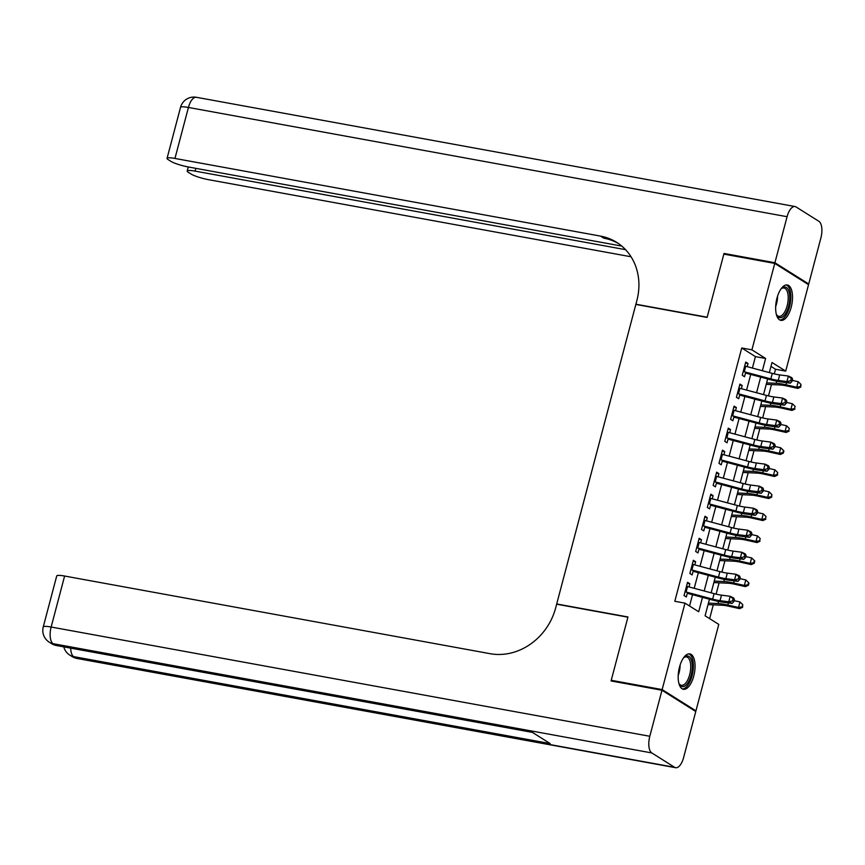 <?xml version="1.0" encoding="UTF-8"?>
<svg xmlns="http://www.w3.org/2000/svg" width="865" height="865" viewBox="0 0 865 865"><rect width="100%" height="100%" fill="white"/><g stroke="black" fill="none" stroke-linecap="round" stroke-linejoin="round"><path stroke-width="1.3" d="M679.49 667.099A17.992 7.936 -79.7 0 1 689.837 653.886A17.992 7.936 -79.7 0 1 693.741 676.073A17.992 7.936 -79.7 0 1 683.382 689.286A17.992 7.936 -79.7 0 1 679.49 667.099M776.965 298.187A17.992 7.936 -79.7 0 1 787.312 284.974A17.992 7.936 -79.7 0 1 791.216 307.151A17.992 7.936 -79.7 0 1 780.857 320.364A17.992 7.936 -79.7 0 1 776.965 298.187M612.788 681.274L611.241 680.29L627.968 616.972L556.703 603.965L635.84 304.426L707.116 317.433L723.843 254.115L774.748 263.403L808.548 284.671L785.712 371.117L772.002 362.489L769.342 372.588M774.305 373.885L775.527 369.258L785.712 371.117M709.635 618.648L713.29 604.84M716.112 594.136L719.107 582.815M721.929 572.111L724.924 560.79M727.746 550.086L730.741 538.765M733.574 528.061L736.558 516.74M739.391 506.036L742.386 494.715M745.208 484.011L748.203 472.69M751.025 461.986L754.021 450.665M756.843 439.961L759.838 428.64M762.671 417.936L765.655 406.615M768.488 395.911L771.483 384.59M709.462 599.218L705.083 615.783L718.783 624.4L695.947 710.846L662.147 689.589L684.994 603.132L698.693 611.76L702.499 597.347M694.217 710.533L695.947 710.846M688.994 586.913L689.827 583.756L687.545 582.318L684.053 595.531L686.334 596.969L687.534 592.417M694.811 564.888L695.644 561.731L693.362 560.293L689.87 573.506L692.151 574.944L693.352 570.392M700.628 542.863L701.461 539.706L699.179 538.268L695.687 551.481L697.969 552.919L699.179 548.367M706.446 520.838L707.278 517.681L704.997 516.243L701.504 529.456L703.786 530.894L704.997 526.342M712.273 498.813L713.106 495.656L710.814 494.218L707.321 507.431L709.614 508.869L710.814 504.317M718.091 476.788L718.923 473.631L716.642 472.193L713.149 485.406L715.431 486.844L716.631 482.292M723.908 454.763L724.74 451.606L722.459 450.168L718.966 463.381L721.248 464.819L722.448 460.267M729.725 432.738L730.557 429.581L728.276 428.143L724.784 441.355L727.065 442.793L728.276 438.241M735.542 410.713L736.375 407.556L734.093 406.118L730.601 419.33L732.882 420.768L734.093 416.216M741.37 388.688L742.202 385.531L739.91 384.092L736.418 397.305L738.71 398.743L739.91 394.191M775.527 369.258L770.975 366.392M752.409 368.058L755.426 356.618L741.727 347.989L674.808 601.283L684.994 603.132M689.546 605.997L692.53 594.688M694.217 588.308L698.347 572.662M700.034 566.283L704.164 550.637M705.851 544.258L709.992 528.612M711.668 522.233L715.809 506.587M717.496 500.208L721.626 484.562M723.313 478.183L727.443 462.537M729.13 456.158L733.26 440.512M734.947 434.133L739.088 418.487M740.764 412.108L744.906 396.462M746.592 390.083L750.723 374.437M747.187 366.663L748.02 363.505L745.738 362.067L742.246 375.28L744.527 376.718L745.727 372.166M611.241 680.29L662.147 689.589M741.727 347.989L751.912 349.849L774.748 263.403M762.379 370.728L765.612 358.467L751.912 349.849M704.186 590.979L708.316 575.322M710.003 568.954L714.133 553.297M715.82 546.929L719.95 531.272M721.637 524.904L725.778 509.247M727.465 502.879L731.595 487.222M733.282 480.854L737.413 465.197M739.099 458.828L743.23 443.172M744.916 436.803L749.047 421.147M750.734 414.778L754.875 399.122M756.561 392.753L760.692 377.097M767.655 378.967L763.525 394.613M761.838 400.992L757.697 416.638M756.021 423.017L751.88 438.663M750.193 445.043L746.062 460.688M744.376 467.068L740.245 482.713M738.559 489.093L734.428 504.738M732.741 511.118L728.6 526.763M726.924 533.143L722.783 548.788M721.096 555.168L716.966 570.813M715.279 577.193L711.149 592.839M755.426 356.618L765.612 358.467M745.479 363.041L748.02 363.505M739.662 385.066L742.202 385.531M733.834 407.091L736.375 407.556M728.016 429.116L730.557 429.581M722.199 451.141L724.74 451.606M716.382 473.166L718.923 473.631M710.565 495.191L713.106 495.656M704.737 517.216L707.278 517.681M698.92 539.241L701.461 539.706M693.103 561.266L695.644 561.731M687.286 583.291L689.827 583.756M744.689 366.003A8.077 1.265 14.8 0 1 745.738 366.273L772.283 373.377A11.537 1.806 -165.2 0 0 779.679 374.902L788.393 376.048L791.745 377.659L792.621 379.13L791.28 378.492L790.697 380.697L792.037 381.335L792.621 379.13M743.24 371.507A8.077 1.265 14.8 0 1 744.289 371.777L770.834 378.881A11.537 1.806 -165.2 0 0 778.23 380.416L786.934 381.562L788.393 376.048L791.28 378.492M790.697 380.697L786.934 381.562L790.296 383.163L781.582 382.016A17.3 2.703 14.8 0 1 770.488 379.724L745.5 373.042M790.296 383.163L792.037 381.335M766.228 384.352L780.554 385.001A11.537 1.806 14.8 0 1 787.128 386.017L797.833 388.407L796.73 387.217L786.036 384.817A17.3 2.703 -165.2 0 0 776.165 383.292L766.628 382.86M800.341 386.558L800.785 387.033L800.925 384.363L800.341 386.558L796.73 387.217L798.19 381.714L792.297 380.395M798.19 381.714L800.925 384.363M800.785 387.033L797.833 388.407M780.857 289.126A15.57 6.866 -79.7 0 1 781.571 288.423A15.57 6.866 -79.7 0 1 789.756 298.295A15.57 6.866 -79.7 0 1 784.696 314.849A15.57 6.866 -79.7 0 1 776.705 315.098A15.57 6.866 -79.7 0 1 776.283 314.19M776.413 314.492A14.413 6.358 100.3 0 0 778.846 316.363A14.413 6.358 100.3 0 0 788.199 298.414A14.413 6.358 100.3 0 0 784.025 288.002A14.413 6.358 100.3 0 0 781.084 288.888M779.83 320.007A17.873 7.882 100.3 0 0 790.837 297.69A17.873 7.882 100.3 0 0 786.231 284.942M683.393 658.049A15.57 6.866 -79.7 0 1 684.096 657.346A15.57 6.866 -79.7 0 1 692.292 667.218A15.57 6.866 -79.7 0 1 687.221 683.772A15.57 6.866 -79.7 0 1 679.23 684.02A15.57 6.866 -79.7 0 1 678.82 683.112M678.938 683.415A14.413 6.358 100.3 0 0 681.382 685.285A14.413 6.358 100.3 0 0 690.724 667.326A14.413 6.358 100.3 0 0 686.551 656.924A14.413 6.358 100.3 0 0 683.61 657.811M682.355 688.929A17.873 7.882 100.3 0 0 693.373 666.612A17.873 7.882 100.3 0 0 688.756 653.854M725.573 254.429L724.016 253.445L707.17 317.217L635.905 304.21L636.889 300.458A57.663 50.959 -57.8 0 0 616.691 242.373A57.663 50.959 -57.8 0 0 600.537 236.113L174.957 158.446A13.84 2.163 -165.2 0 0 167.053 158.36A13.84 2.163 -165.2 0 0 168.221 159.657L170.913 161.355A13.84 2.163 -165.2 0 0 188.613 167.031L621.773 246.082M774.921 262.744L808.721 284.001L820.885 237.972A13.84 6.109 100.3 0 0 818.896 221.31L796.06 206.94A13.84 6.109 100.3 0 0 795.054 206.54A13.84 6.109 100.3 0 0 787.085 216.704L774.921 262.744L724.016 253.445M808.721 284.001L807.002 283.688M625.557 249.671L195.09 171.119A13.84 2.163 -165.2 0 0 187.197 171.032A13.84 2.163 -165.2 0 0 188.354 172.34L191.057 174.027A13.84 2.163 -165.2 0 0 208.746 179.715L631.061 256.775M618.313 243.443A57.663 50.959 -57.8 0 0 603.824 238.178L600.537 236.113M661.974 690.248L611.068 680.96L627.914 617.188L556.649 604.192L555.654 607.933A57.663 50.959 122.2 0 1 490.196 653.702L64.615 576.036L51.143 627.028L649.81 736.277L661.974 690.248L695.774 711.517L683.61 757.545A13.84 6.109 100.3 0 1 675.641 767.709L76.985 658.46A13.84 6.109 -79.7 0 1 75.979 658.06L674.635 767.309A13.84 6.109 100.3 0 0 675.641 767.709M649.81 736.277A13.84 6.109 100.3 0 0 651.799 752.939L674.635 767.309M70.692 648.123A13.84 6.109 -79.7 0 0 73.687 656.621A13.84 12.229 122.2 0 1 69.816 655.119L72.098 656.557A13.84 12.229 -57.8 0 0 75.979 658.06L73.687 656.621L550.172 743.576L531.91 732.082L55.425 645.128L53.133 643.69A13.84 6.109 -79.7 0 1 51.143 627.028A13.84 2.163 -165.2 0 0 43.25 626.941A13.84 13.84 0 0 0 49.262 642.187L51.543 643.625A13.84 12.229 -57.8 0 0 55.425 645.128A13.84 6.109 -79.7 0 0 56.43 645.528L532.386 732.385M43.25 626.941L56.722 575.949A13.84 2.163 14.8 0 1 64.615 576.036M738.872 388.028A8.077 1.265 14.8 0 1 739.921 388.299L766.466 395.402A11.537 1.806 -165.2 0 0 773.861 396.927L782.576 398.073L785.928 399.684L786.804 401.155L785.463 400.517L784.879 402.722L786.22 403.36L786.804 401.155M737.423 393.532A8.077 1.265 14.8 0 1 738.461 393.802L765.017 400.906A11.537 1.806 -165.2 0 0 772.402 402.441L781.117 403.587L782.576 398.073L785.463 400.517M784.879 402.722L781.117 403.587L784.479 405.188L775.764 404.042A17.3 2.703 14.8 0 1 764.671 401.749L739.683 395.067M784.479 405.188L786.22 403.36M733.055 410.053A8.077 1.265 14.8 0 1 734.104 410.324L760.649 417.427A11.537 1.806 -165.2 0 0 768.044 418.952L776.748 420.098L780.111 421.709L780.987 423.18L779.646 422.542L779.062 424.747L780.403 425.385L780.987 423.18M731.595 415.557A8.077 1.265 14.8 0 1 732.644 415.827L759.189 422.931A11.537 1.806 -165.2 0 0 766.585 424.466L775.299 425.612L776.748 420.098L779.646 422.542M779.062 424.747L775.299 425.612L778.651 427.213L769.947 426.067A17.3 2.703 14.8 0 1 758.854 423.774L733.855 417.092M778.651 427.213L780.403 425.385M727.238 432.078A8.077 1.265 14.8 0 1 728.287 432.349L754.831 439.452A11.537 1.806 -165.2 0 0 762.216 440.977L770.931 442.123L774.294 443.734L775.17 445.205L773.818 444.567L773.245 446.772L774.586 447.41L775.17 445.205M725.778 437.582A8.077 1.265 14.8 0 1 726.827 437.852L753.372 444.956A11.537 1.806 -165.2 0 0 760.768 446.491L769.482 447.638L770.931 442.123L773.818 444.567M773.245 446.772L769.482 447.638L772.834 449.238L764.119 448.092A17.3 2.703 14.8 0 1 753.037 445.799L728.038 439.117M772.834 449.238L774.586 447.41M721.421 454.103A8.077 1.265 14.8 0 1 722.459 454.374L749.004 461.478A11.537 1.806 -165.2 0 0 756.399 463.002L765.114 464.148L768.477 465.759L769.342 467.23L768.001 466.592L767.417 468.798L768.769 469.436L769.342 467.23M719.961 459.607A8.077 1.265 14.8 0 1 721.01 459.877L747.555 466.981A11.537 1.806 -165.2 0 0 754.95 468.516L763.665 469.663L765.114 464.148L768.001 466.592M767.417 468.798L763.665 469.663L767.017 471.263L758.302 470.117A17.3 2.703 14.8 0 1 747.219 467.824L722.221 461.142M767.017 471.263L768.769 469.436M760.411 406.377L774.737 407.026A11.537 1.806 14.8 0 1 781.311 408.042L792.005 410.432L790.913 409.242L780.219 406.842A17.3 2.703 -165.2 0 0 770.347 405.317L760.811 404.885M794.524 408.583L795.108 406.388L794.524 408.583L790.913 409.242L792.372 403.739L786.469 402.42M792.372 403.739L795.108 406.388M794.957 409.059L792.005 410.432M754.594 428.402L768.909 429.051A11.537 1.806 14.8 0 1 775.494 430.067L786.188 432.457L785.096 431.267L774.402 428.867A17.3 2.703 -165.2 0 0 764.53 427.342L754.983 426.91M788.707 430.608L789.291 428.413L788.707 430.608L785.096 431.267L786.545 425.764L780.652 424.445M786.545 425.764L789.291 428.413M789.14 431.084L786.188 432.457M748.776 450.427L763.092 451.076A11.537 1.806 14.8 0 1 769.677 452.092L780.371 454.482L779.279 453.292L768.574 450.892A17.3 2.703 -165.2 0 0 758.713 449.368L749.166 448.935M782.89 452.633L783.322 453.109L783.906 450.914L783.463 450.438L782.89 452.633L779.279 453.292L780.727 447.789L774.835 446.47M780.727 447.789L783.463 450.438M783.322 453.109L780.371 454.482M742.959 472.452L757.275 473.101A11.537 1.806 14.8 0 1 763.849 474.117L774.553 476.507L773.451 475.318L762.757 472.917A17.3 2.703 -165.2 0 0 752.885 471.393L743.349 470.96M777.062 474.658L777.505 475.134L777.646 472.463L777.062 474.658L773.451 475.318L774.91 469.814L769.017 468.495M774.91 469.814L777.646 472.463M777.505 475.134L774.553 476.507M715.593 476.128A8.077 1.265 14.8 0 1 716.642 476.399L743.186 483.503A11.537 1.806 -165.2 0 0 750.582 485.027L759.297 486.173L762.649 487.784L763.525 489.255L762.184 488.617L761.6 490.823L762.941 491.461L763.525 489.255M714.144 481.632A8.077 1.265 14.8 0 1 715.193 481.902L741.738 489.006A11.537 1.806 -165.2 0 0 749.133 490.542L757.837 491.688L759.297 486.173L762.184 488.617M761.6 490.823L757.837 491.688L761.2 493.288L752.485 492.142A17.3 2.703 14.8 0 1 741.391 489.85L716.404 483.167M761.2 493.288L762.941 491.461M737.131 494.477L751.458 495.126A11.537 1.806 14.8 0 1 758.032 496.142L768.736 498.532L767.633 497.343L756.94 494.942A17.3 2.703 -165.2 0 0 747.068 493.418L737.531 492.985M771.245 496.683L771.688 497.159L771.829 494.488L771.245 496.683L767.633 497.343L769.093 491.839L763.2 490.52M769.093 491.839L771.829 494.488M771.688 497.159L768.736 498.532M709.776 498.154A8.077 1.265 14.8 0 1 710.825 498.424L737.369 505.528A11.537 1.806 -165.2 0 0 744.765 507.052L753.48 508.198L756.832 509.809L757.708 511.28L756.367 510.642L755.783 512.848L757.124 513.486L757.708 511.28M708.327 503.657A8.077 1.265 14.8 0 1 709.365 503.927L735.92 511.031A11.537 1.806 -165.2 0 0 743.305 512.567L752.02 513.713L753.48 508.198L756.367 510.642M755.783 512.848L752.02 513.713L755.383 515.313L746.668 514.167A17.3 2.703 14.8 0 1 735.574 511.875L710.587 505.192M755.383 515.313L757.124 513.486M731.314 516.502L745.641 517.151A11.537 1.806 14.8 0 1 752.215 518.167L762.908 520.557L761.816 519.368L751.123 516.967A17.3 2.703 -165.2 0 0 741.251 515.443L731.714 515.01M765.428 518.708L766.012 516.513L765.428 518.708L761.816 519.368L763.276 513.864L757.372 512.545M763.276 513.864L766.012 516.513M765.86 519.184L762.908 520.557M703.959 520.179A8.077 1.265 14.8 0 1 705.007 520.449L731.552 527.553A11.537 1.806 -165.2 0 0 738.948 529.077L747.663 530.223L751.015 531.834L751.89 533.305L750.55 532.667L749.966 534.873L751.307 535.511L751.89 533.305M702.499 525.682A8.077 1.265 14.8 0 1 703.548 525.952L730.092 533.056A11.537 1.806 -165.2 0 0 737.488 534.592L746.203 535.738L747.663 530.223L750.55 532.667M749.966 534.873L746.203 535.738L749.555 537.338L740.851 536.192A17.3 2.703 14.8 0 1 729.757 533.9L704.759 527.218M749.555 537.338L751.307 535.511M725.497 538.527L739.813 539.176A11.537 1.806 14.8 0 1 746.398 540.192L757.091 542.582L755.999 541.393L745.306 538.992A17.3 2.703 -165.2 0 0 735.434 537.468L725.886 537.035M759.611 540.733L760.194 538.538L759.611 540.733L755.999 541.393L757.448 535.889L751.555 534.57M757.448 535.889L760.194 538.538M760.043 541.209L757.091 542.582M698.141 542.204A8.077 1.265 14.8 0 1 699.19 542.474L725.735 549.578A11.537 1.806 -165.2 0 0 733.131 551.102L741.835 552.248L745.198 553.86L746.073 555.33L744.722 554.692L744.149 556.898L745.489 557.536L746.073 555.33M696.682 547.707A8.077 1.265 14.8 0 1 697.731 547.978L724.275 555.081A11.537 1.806 -165.2 0 0 731.671 556.617L740.386 557.763L741.835 552.248L744.722 554.692M744.149 556.898L740.386 557.763L743.738 559.363L735.023 558.217A17.3 2.703 14.8 0 1 723.94 555.925L698.942 549.243M743.738 559.363L745.489 557.536M719.68 560.552L733.996 561.201A11.537 1.806 14.8 0 1 740.581 562.218L751.274 564.607L750.182 563.418L739.478 561.017A17.3 2.703 -165.2 0 0 729.617 559.493L720.069 559.06M753.793 562.758L754.226 563.234L754.81 561.039L754.366 560.563L753.793 562.758L750.182 563.418L751.631 557.914L745.738 556.595M751.631 557.914L754.366 560.563M754.226 563.234L751.274 564.607M692.324 564.229A8.077 1.265 14.8 0 1 693.362 564.499L719.907 571.603A11.537 1.806 -165.2 0 0 727.303 573.127L736.018 574.274L739.38 575.885L740.245 577.355L738.905 576.717L738.321 578.923L739.672 579.561L740.245 577.355M690.865 569.732A8.077 1.265 14.8 0 1 691.913 570.003L718.458 577.106A11.537 1.806 -165.2 0 0 725.854 578.642L734.569 579.788L736.018 574.274L738.905 576.717M738.321 578.923L734.569 579.788L737.921 581.388L729.206 580.242A17.3 2.703 14.8 0 1 718.123 577.95L693.125 571.268M737.921 581.388L739.672 579.561M713.863 582.577L728.179 583.226A11.537 1.806 14.8 0 1 734.753 584.243L745.457 586.632L744.354 585.443L733.661 583.042A17.3 2.703 -165.2 0 0 723.789 581.518L714.252 581.085M747.966 584.783L748.409 585.259L748.993 583.064L748.549 582.588L747.966 584.783L744.354 585.443L745.814 579.939L739.921 578.62M745.814 579.939L748.549 582.588M748.409 585.259L745.457 586.632M686.496 586.254A8.077 1.265 14.8 0 1 687.545 586.524L714.09 593.628A11.537 1.806 -165.2 0 0 721.486 595.152L730.201 596.299L733.552 597.91L734.428 599.38L733.087 598.742L732.504 600.948L733.844 601.586L734.428 599.38M685.048 591.757A8.077 1.265 14.8 0 1 686.096 592.028L712.641 599.131A11.537 1.806 -165.2 0 0 720.037 600.667L728.741 601.813L730.201 596.299L733.087 598.742M732.504 600.948L728.741 601.813L732.104 603.413L723.389 602.267A17.3 2.703 14.8 0 1 712.295 599.975L687.307 593.293M732.104 603.413L733.844 601.586M708.035 604.603L722.362 605.251A11.537 1.806 14.8 0 1 728.936 606.268L739.64 608.657L738.537 607.468L727.843 605.067A17.3 2.703 -165.2 0 0 717.972 603.543L708.435 603.11M742.148 606.808L742.592 607.284L742.732 604.613L742.148 606.808L738.537 607.468L739.997 601.964L734.104 600.645M739.997 601.964L742.732 604.613M742.592 607.284L739.64 608.657M772.283 373.377L770.834 378.881M779.679 374.902L778.23 380.416M745.738 366.273L744.289 371.777M786.036 384.817L786.599 382.676M776.165 383.292L776.727 381.195M777.603 296.025A14.413 6.358 -79.7 0 1 777.592 296.479A14.413 6.358 -79.7 0 1 775.667 306.588M680.128 664.947A14.413 6.358 -79.7 0 1 680.117 665.39A14.413 6.358 -79.7 0 1 678.203 675.5M787.085 216.704L188.429 107.455L174.957 158.446M195.825 168.351L195.09 171.119M188.429 107.455A13.84 6.109 -79.7 0 1 196.387 97.291A13.84 13.84 0 0 0 180.526 107.368A13.84 2.163 14.8 0 1 188.429 107.455M651.799 752.939L53.133 643.69A13.84 12.229 122.2 0 1 49.262 642.187M766.466 395.402L765.017 400.906M773.861 396.927L772.402 402.441M739.921 388.299L738.461 393.802M760.649 417.427L759.189 422.931M768.044 418.952L766.585 424.466M734.104 410.324L732.644 415.827M754.831 439.452L753.372 444.956M762.216 440.977L760.768 446.491M728.287 432.349L726.827 437.852M749.004 461.478L747.555 466.981M756.399 463.002L754.95 468.516M722.459 454.374L721.01 459.877M780.219 406.842L780.781 404.701M770.347 405.317L770.899 403.22M774.402 428.867L774.964 426.726M764.53 427.342L765.082 425.245M768.574 450.892L769.147 448.751M758.713 449.368L759.265 447.27M762.757 472.917L763.319 470.776M752.885 471.393L753.447 469.295M743.186 483.503L741.738 489.006M750.582 485.027L749.133 490.542M716.642 476.399L715.193 481.902M756.94 494.942L757.502 492.801M747.068 493.418L747.63 491.32M737.369 505.528L735.92 511.031M744.765 507.052L743.305 512.567M710.825 498.424L709.365 503.927M751.123 516.967L751.685 514.826M741.251 515.443L741.802 513.345M731.552 527.553L730.092 533.056M738.948 529.077L737.488 534.592M705.007 520.449L703.548 525.952M745.306 538.992L745.868 536.851M735.434 537.468L735.985 535.37M725.735 549.578L724.275 555.081M733.131 551.102L731.671 556.617M699.19 542.474L697.731 547.978M739.478 561.017L740.051 558.876M729.617 559.493L730.168 557.395M719.907 571.603L718.458 577.106M727.303 573.127L725.854 578.642M693.362 564.499L691.913 570.003M733.661 583.042L734.223 580.902M723.789 581.518L724.351 579.42M714.09 593.628L712.641 599.131M721.486 595.152L720.037 600.667M687.545 586.524L686.096 592.028M727.843 605.067L728.406 602.927M717.972 603.543L718.534 601.445M188.267 166.977L187.197 171.032M795.054 206.54L196.387 97.291M180.526 107.368L167.053 158.36M63.783 646.869A13.84 13.84 0 0 0 69.816 655.119M72.098 656.557A13.84 13.84 0 0 0 76.985 658.46M51.543 643.625A13.84 13.84 0 0 0 56.43 645.528"/></g></svg>
